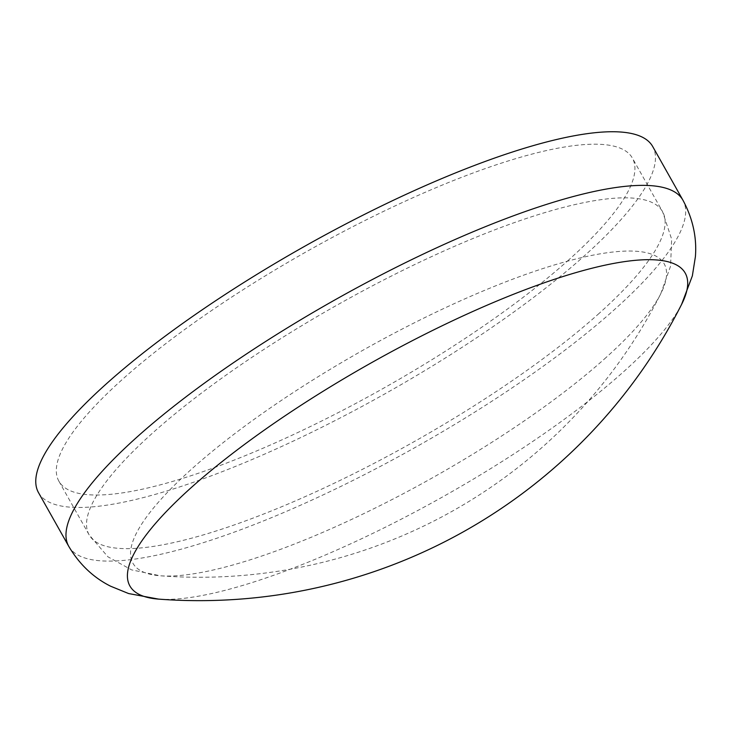 <?xml version="1.0" encoding="UTF-8"?>
<svg xmlns="http://www.w3.org/2000/svg" width="732" height="732" viewBox="0 0 732 732"><rect width="100%" height="100%" fill="white"/><g stroke="black" fill="none" stroke-linecap="round" stroke-linejoin="round"><path stroke-width="0.55" stroke-dasharray="3.66 2.75" d="M604.284 359.101A304.905 72.633 150.6 0 0 660.721 293.852L660.721 293.852A304.905 72.633 150.6 0 0 515.74 278.05A304.905 72.633 150.6 0 0 192.818 468.004A304.905 72.633 150.6 0 0 160.354 575.791L160.354 575.791A304.905 72.633 150.6 0 0 604.284 359.101M567.693 260.839A329.125 78.406 150.6 0 0 632.357 158.039A329.125 78.406 150.6 0 0 425.887 192.013A329.125 78.406 150.6 0 0 123.543 378.38A329.125 78.406 150.6 0 0 58.88 481.18A329.125 78.406 150.6 0 0 265.35 447.206A329.125 78.406 150.6 0 0 567.693 260.839M158.56 599.105L158.588 599.115A318.695 75.918 150.6 0 0 622.593 372.625A318.695 75.918 150.6 0 0 681.583 304.421M38.512 492.654A352.504 83.979 150.6 0 0 259.65 456.274A352.504 83.979 150.6 0 0 583.468 256.658A352.504 83.979 150.6 0 0 652.724 146.565M597.907 314.467A329.125 78.406 150.6 0 0 662.57 211.667A329.125 78.406 150.6 0 0 456.1 245.641A329.125 78.406 150.6 0 0 153.766 432.008A329.125 78.406 150.6 0 0 89.103 534.808A329.125 78.406 150.6 0 0 295.563 500.834A329.125 78.406 150.6 0 0 597.907 314.467M68.726 546.282A352.504 83.979 150.6 0 0 289.863 509.902A352.504 83.979 150.6 0 0 613.681 310.286A352.504 83.979 150.6 0 0 682.938 200.193M58.88 481.18L89.103 534.808L107.906 556.796L131.568 569.871L160.354 575.791A517.24 517.24 0 0 0 660.721 293.852L670.567 266.164L671.637 239.144L662.57 211.667L632.357 158.039"/><path stroke-width="1.1" d="M192.525 486.441A318.695 75.918 150.6 0 0 158.588 599.115L158.588 599.115A540.628 540.628 0 0 0 681.583 304.421L681.583 304.421A318.695 75.918 150.6 0 0 530.041 287.914A318.695 75.918 150.6 0 0 192.525 486.441M68.726 546.282A352.504 83.979 150.6 0 1 137.982 436.19A352.504 83.979 150.6 0 1 461.81 236.573A352.504 83.979 150.6 0 1 682.938 200.193L652.724 146.565A352.504 83.979 150.6 0 0 431.587 182.945A352.504 83.979 150.6 0 0 107.769 382.562A352.504 83.979 150.6 0 0 38.512 492.654L68.726 546.282C79.303 564.189 93.257 577.502 110.596 586.204L128.594 593.542L158.588 599.115M682.938 200.193C692.783 218.511 696.937 237.342 695.4 256.685L692.353 275.882L681.583 304.421"/></g></svg>
